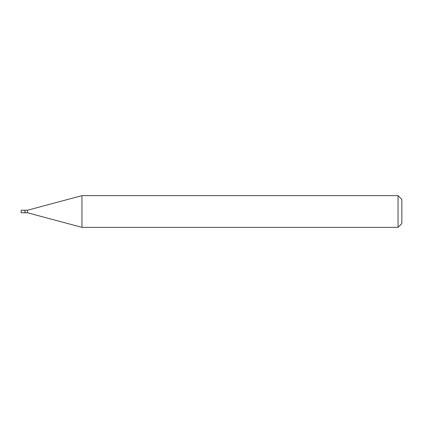<?xml version="1.0" encoding="UTF-8"?>
<svg xmlns="http://www.w3.org/2000/svg" width="423" height="423" viewBox="0 0 423 423"><rect width="100%" height="100%" fill="white"/><g stroke="black" fill="none" stroke-linecap="round" stroke-linejoin="round"><path stroke-width="0.63" d="M21.15 211.5L21.15 212.769L24.957 212.769L24.957 210.231L21.15 210.231L21.15 211.5M24.957 210.358L25.084 212.769L27.495 212.769L81.956 227.363L398.043 227.363L398.043 195.638L81.956 195.638L81.956 227.363M25.084 210.231L27.495 210.231L27.495 212.769M398.043 195.638L401.85 199.445L401.85 223.556L398.043 227.363M27.495 210.231L81.956 195.638"/></g></svg>

